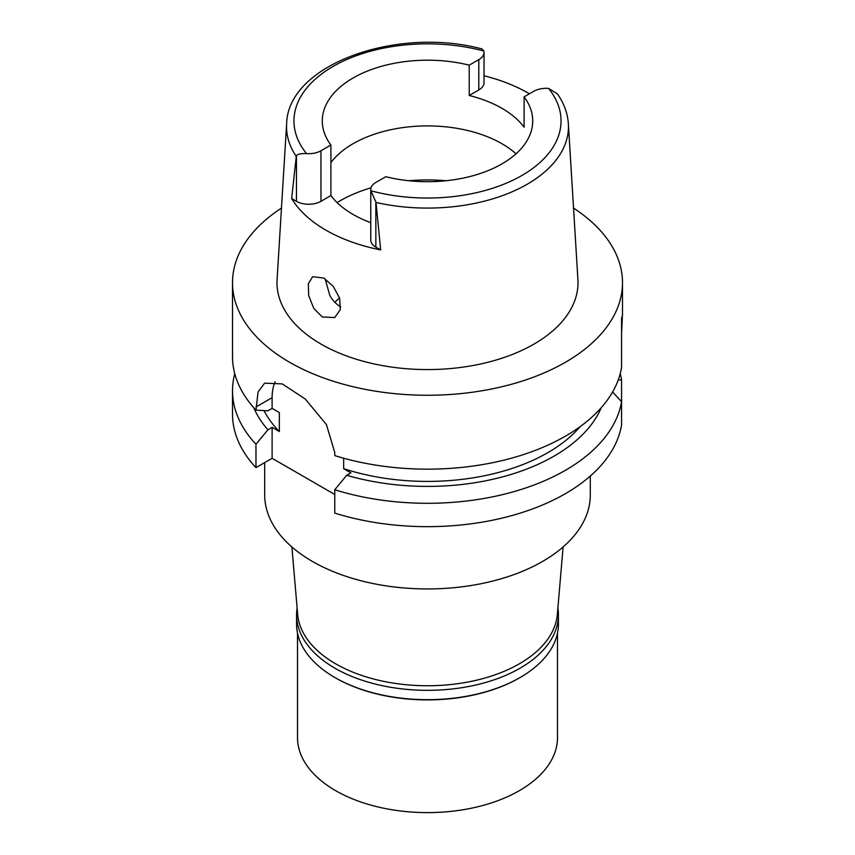 <?xml version="1.0" encoding="UTF-8"?>
<svg xmlns="http://www.w3.org/2000/svg" width="855" height="855" viewBox="0 0 855 855"><rect width="100%" height="100%" fill="white"/><g stroke="black" fill="none" stroke-linecap="round" stroke-linejoin="round"><path stroke-width="1.28" d="M370.771 189.532L370.771 240.073A17.335 10.004 0 0 0 375.847 247.148L380.657 249.917L376.029 202.464L370.91 190.783A17.335 10.004 180 0 1 370.771 189.532A17.335 10.004 180 0 1 375.847 182.457L385.776 176.718A105.229 60.758 0 0 0 501.906 163.904A105.229 60.758 0 0 0 532.729 120.94A105.229 60.758 0 0 0 524.104 96.861L533.691 91.325A17.827 10.292 180 0 1 548.557 88.396L557.396 93.858M380.657 249.917A143.704 82.967 180 0 1 291.651 198.531L296.45 201.31L296.45 155.792C297.166 154.221 300.522 153.494 306.539 153.611A17.335 10.004 180 0 0 320.967 150.758L330.896 145.029A105.229 60.758 0 0 1 322.271 120.94A105.229 60.758 0 0 1 353.094 77.987A105.229 60.758 0 0 1 469.224 65.162L469.224 95.493A105.229 60.758 0 0 1 524.104 127.181L524.104 96.861M330.896 162.578A105.229 60.758 180 0 1 353.094 143.704A105.229 60.758 180 0 1 516.014 153.804M484.026 75.764A142.464 82.251 180 0 1 529.416 93.794M469.224 95.493L478.8 89.957A17.827 10.292 0 0 0 484.026 82.678L484.026 52.358A17.827 10.292 180 0 1 478.8 59.636L469.224 65.162M296.45 155.792L296.268 156.422A140.957 81.385 180 0 1 286.628 123.825C287.814 64.211 397.297 26.035 482.113 48.992L483.877 51.054A17.827 10.292 180 0 1 484.026 52.358M296.45 201.31A17.335 10.004 0 0 0 320.967 201.31L330.896 195.571L330.896 145.029M330.896 195.571A105.229 60.758 0 0 0 370.771 222.653M286.628 123.825L277.084 279.606A150.512 86.9 0 0 0 367.447 362.36A150.512 86.9 0 0 0 533.926 344.127A150.512 86.9 0 0 0 577.916 279.606L568.372 123.825A140.957 81.385 180 0 1 527.172 184.253A140.957 81.385 180 0 1 376.029 202.464M296.268 156.422L291.651 198.531M322.217 316.927L334.711 317.568L340.269 309.681L339.627 298.171L333.268 286.404L323.863 278.067L312.663 276.689L308.345 283.721L308.644 295.445L313.785 308.399L322.217 316.927M573.534 208.086A194.993 112.571 180 0 1 622.493 282.674A194.993 112.571 180 0 1 565.379 362.285A194.993 112.571 180 0 1 352.88 386.684A194.993 112.571 180 0 1 232.507 282.674A194.993 112.571 180 0 1 281.466 208.086M621.564 332.937C622.515 317.237 622.515 312.556 621.564 318.904L621.564 367.543A194.993 112.571 0 0 1 565.379 436.189A194.993 112.571 0 0 1 334.765 455.608L334.765 452.466L326.428 424.582L305.385 399.125L282.257 383.906L264.612 383.158L258.071 391.943L255.976 410.122L267.914 410.827L272.114 408.401L279.339 412.58L279.339 431.529L272.114 427.35L267.914 429.787A178.877 103.273 180 0 1 253.743 407.664M622.493 282.674L622.493 315.655L621.564 318.904M334.765 513.118A194.993 112.571 0 0 0 621.564 425.042L621.564 401.679A194.993 112.571 180 0 1 334.765 489.755L334.765 513.118M267.914 429.787L255.976 444.269A194.993 112.571 180 0 1 232.507 390.724L232.507 414.087A194.993 112.571 0 0 0 255.976 467.632L272.114 458.312L334.765 494.479M612.597 391.975L621.564 401.679L621.564 379.77L618.229 379.983M343.667 458.227L343.667 468.668L350.903 472.847L346.702 475.273L334.765 489.755M272.114 408.401L272.114 397.661A55.714 32.169 60 0 1 275.192 381.8M272.114 458.312L272.114 427.35M255.976 444.269L255.976 467.632M232.507 390.724A194.993 112.571 180 0 1 234.762 373.656M264.056 410.614A170.231 98.282 0 0 0 279.339 431.529M232.507 282.674L232.507 356.588A194.993 112.571 0 0 0 255.976 410.122M343.667 468.668A170.231 98.282 0 0 0 580.15 426.634M601.257 407.664A178.877 103.273 180 0 1 346.702 475.273M620.238 373.656A194.993 112.571 180 0 1 621.564 379.77M264.697 462.598L264.697 494.96A162.803 93.997 0 0 0 365.203 581.795A162.803 93.997 0 0 0 542.615 561.414A162.803 93.997 0 0 0 590.303 494.96L590.303 476.043M291.886 546.954L297.668 614.414A129.992 75.048 0 0 0 380.742 680.73A129.992 75.048 0 0 0 519.423 663.769A129.992 75.048 0 0 0 557.332 614.414L563.114 546.954M334.85 302.317A106.779 61.646 180 0 1 339.574 297.989M340.718 306.838L340.194 306.55C335.876 303.942 332.403 300.201 329.784 295.296L325.135 278.858M557.888 607.937A130.922 75.582 180 0 1 558.422 614.745A130.922 75.582 180 0 1 520.075 668.193A130.922 75.582 180 0 1 377.397 684.577A130.922 75.582 180 0 1 296.578 614.745L296.578 624.097A130.922 75.582 0 0 0 334.925 677.545A130.922 75.582 0 0 0 520.075 677.545L519.423 677.919A129.992 75.048 180 0 1 335.577 677.919L334.925 677.545M519.423 677.919L520.075 677.545A130.922 75.582 0 0 0 558.422 624.097L558.422 614.745M296.578 614.745A130.922 75.582 180 0 1 297.113 607.937M297.508 633.074L297.508 737.566A129.992 75.048 0 0 0 377.75 806.896A129.992 75.048 0 0 0 519.423 790.629A129.992 75.048 0 0 0 557.492 737.566L557.492 633.074M548.557 88.396A133.54 77.1 180 0 1 521.849 175.51A133.54 77.1 180 0 1 370.91 190.783M478.8 89.957L478.8 59.636M306.539 153.611A133.54 77.1 180 0 1 332.99 66.476A133.54 77.1 180 0 1 483.877 51.054M320.967 150.758L320.967 201.31M375.847 201.63L375.847 247.148M272.114 397.661L255.976 406.98M337.094 202.582A123.804 71.478 180 0 1 339.959 200.872A123.804 71.478 180 0 1 371.038 187.801M408.925 180.747A123.804 71.478 180 0 1 446.075 180.747M568.372 123.825C567.656 113.223 563.969 103.188 557.31 93.729"/></g></svg>
